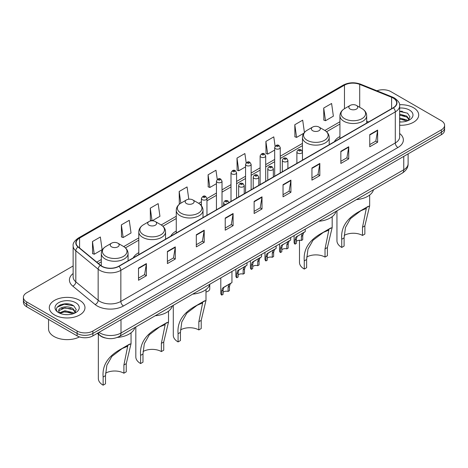 <?xml version="1.0" encoding="UTF-8"?>
<svg xmlns="http://www.w3.org/2000/svg" width="468" height="468" viewBox="0 0 468 468"><rect width="100%" height="100%" fill="white"/><g stroke="black" fill="none" stroke-linecap="round" stroke-linejoin="round"><path stroke-width="0.7" d="M138.791 252.65A19.697 11.372 0 0 0 133.245 257.845M176.266 231.016A19.697 11.372 0 0 0 170.721 236.211M339.926 136.527A19.697 11.372 0 0 0 334.38 141.722M105.37 337.99A11.15 6.435 180 0 1 100.053 335.632L97.28 333.345M68.62 303.984A14.865 8.582 0 0 0 59.922 305.019M402.351 111.302A14.865 8.582 0 0 0 399.649 111.29M73.131 265.97L26.664 292.798A11.15 6.435 0 0 0 23.4 297.35L23.4 302.205A11.15 6.435 0 0 0 26.664 306.756L77.121 335.884A11.15 6.435 0 0 0 92.886 335.884L441.336 134.708A11.15 6.435 0 0 0 444.6 130.157L444.6 127.729A11.15 6.435 0 0 1 441.336 132.28A11.15 6.435 0 0 0 444.6 127.729L444.6 125.301A11.15 6.435 0 0 0 441.336 120.75L390.879 91.623A11.15 6.435 0 0 0 376.921 90.78M23.4 297.35A11.15 6.435 0 0 0 26.664 301.901L77.121 331.028A11.15 6.435 0 0 0 92.886 331.028L92.886 333.456L441.336 132.28L92.886 333.456A11.15 6.435 0 0 1 77.121 333.456A11.15 6.435 0 0 0 92.886 333.456L92.886 335.884M26.664 301.901L26.664 304.329L77.121 333.456L26.664 304.329A11.15 6.435 0 0 1 23.4 299.777A11.15 6.435 0 0 0 26.664 304.329L26.664 306.756M413.478 107.704A17.837 10.296 0 0 0 399.567 104.715A17.837 10.296 0 0 1 413.478 107.704A17.837 10.296 0 0 1 418.702 114.988A17.837 10.296 0 0 0 413.478 107.704M79.747 300.386A17.837 10.296 0 0 0 60.308 298.151A17.837 10.296 0 0 0 49.298 307.663A17.837 10.296 0 0 0 54.522 314.946A17.837 10.296 0 0 0 73.962 317.181A17.837 10.296 0 0 0 84.971 307.663A17.837 10.296 0 0 0 79.747 300.386A17.837 10.296 0 0 0 60.308 298.151A17.837 10.296 0 0 0 49.298 307.663A17.837 10.296 0 0 0 54.522 314.946A17.837 10.296 0 0 0 73.962 317.181A17.837 10.296 0 0 0 84.971 307.663A17.837 10.296 0 0 0 79.747 300.386M393.19 98.058A11.893 6.868 180 0 1 396.677 102.907A11.893 6.868 180 0 1 393.19 107.763L118.743 266.216A11.893 6.868 180 0 1 100.591 265.297L78.255 246.882A11.893 6.868 180 0 1 76.108 242.945A11.893 6.868 180 0 1 79.589 238.089L344.471 85.158A11.893 6.868 180 0 1 359.705 84.392L391.605 97.285A11.893 6.868 180 0 1 393.19 98.058M393.401 97.935A12.191 7.038 0 0 0 391.774 97.145L359.874 84.252A12.191 7.038 0 0 0 344.267 85.036L79.379 237.966A12.191 7.038 0 0 0 78.016 246.981L100.351 265.397A12.191 7.038 0 0 0 118.954 266.339L393.401 107.886A12.191 7.038 0 0 0 393.401 97.935M138.505 268.129L138.505 280.268L146.39 275.716L146.39 263.578L138.505 268.129M138.505 278.115L144.577 274.605L146.355 263.981A2.972 1.714 -120 0 0 146.39 263.578M144.524 274.64L146.39 275.716M167.409 251.439L167.409 263.578L175.295 259.026L175.295 246.888L167.409 251.439M167.409 261.425L173.482 257.921L175.26 247.291A2.972 1.714 -120 0 0 175.295 246.888M173.429 257.95L175.295 259.026M196.314 234.749L196.314 246.888L204.2 242.336L204.2 230.197L196.314 234.749M196.314 244.735L202.387 241.231L204.171 230.601A2.972 1.714 -120 0 0 204.2 230.197M202.334 241.26L204.2 242.336M225.225 218.065L225.225 230.197L233.105 225.646L233.105 213.513L225.225 218.065M225.225 228.045L231.297 224.541L233.076 213.917A2.972 1.714 -120 0 0 233.105 213.513M231.239 224.57L233.105 225.646M369.755 134.62L369.755 146.759L377.635 142.208L377.635 130.069L369.755 134.62M369.755 144.6L375.827 141.096L377.606 130.473A2.972 1.714 -120 0 0 377.635 130.069M375.769 141.131L377.635 142.208M340.844 151.31L340.844 163.443L348.73 158.892L348.73 146.759L340.844 151.31M340.844 161.29L346.917 157.786L348.701 147.157A2.972 1.714 -120 0 0 348.73 146.759M346.864 157.815L348.73 158.892M311.94 167.994L311.94 180.133L319.825 175.582L319.825 163.443L311.94 167.994M311.94 177.98L318.012 174.476L319.79 163.847A2.972 1.714 -120 0 0 319.825 163.443M317.959 174.505L319.825 175.582M283.035 184.684L283.035 196.823L290.921 192.272L290.921 180.133L283.035 184.684M283.035 194.67L289.107 191.166L290.885 180.537A2.972 1.714 -120 0 0 290.921 180.133M289.054 191.196L290.921 192.272M254.13 201.375L254.13 213.513L262.01 208.962L262.01 196.823L254.13 201.375M254.13 211.361L260.202 207.85L261.981 197.227A2.972 1.714 -120 0 0 262.01 196.823M260.149 207.886L262.01 208.962M399.649 125.26A17.837 10.296 0 0 0 418.702 114.988A17.837 10.296 0 0 1 399.649 125.26M92.886 331.028L441.336 129.858A11.15 6.435 0 0 0 444.6 125.301M152.153 220.797L159.939 216.304L158.161 203.621L150.281 208.172L150.404 220.235M121.37 224.862L123.154 237.539L131.034 232.988L129.256 220.311L121.37 224.862L121.499 236.925M92.465 241.546L94.243 254.229L102.129 249.678L100.351 236.995L92.465 241.546L92.594 253.615M246.18 162.823L244.881 153.551L236.995 158.102L237.124 170.171M275.102 146.25L273.786 136.867L265.9 141.418L266.029 153.481M304.416 132.456L302.691 120.177L294.805 124.728L294.934 136.791M323.716 108.038L325.494 120.721L333.374 116.169L331.596 103.486L323.716 108.038L323.838 120.1M188.791 199.21L187.065 186.931L179.185 191.482L179.308 203.545M217.263 179.443L215.97 170.241L208.09 174.792L208.219 186.855M208.09 174.792L209.869 187.475L216.444 183.678M209.869 187.475L208.09 186.808M236.995 158.102L238.774 170.785L245.56 166.871M238.774 170.785L236.995 170.124M265.9 141.418L267.678 154.095L274.675 150.058M267.678 154.095L265.9 153.434M294.805 124.728L296.589 137.411L303.796 133.245M296.589 137.411L294.805 136.744M325.494 120.721L323.716 120.054M179.928 203.779L179.185 203.498M179.185 191.482L180.823 203.188M151.919 220.802L150.281 220.188M150.281 208.172L152.047 220.797M123.154 237.539L121.37 236.878M94.243 254.229L92.465 253.562M399.649 121.85L401.667 121.967M399.649 117.994L406.809 119.943L407.792 120.726M399.649 118.96L406.985 121.025M399.649 114.139L406.809 116.087L409.219 119.422M399.649 115.105L406.809 117.053L409.032 119.673M399.649 121.949A12.115 6.997 0 0 0 409.436 119.937A12.115 6.997 0 0 0 409.436 110.038A12.115 6.997 0 0 0 399.649 108.026M408.078 120.609L409.974 116.883L407.575 113.262L399.649 111.097M399.649 111.472L407.412 113.157M399.649 115.327L404.726 115.988M399.649 119.176L404.726 119.843M336.948 210.84L336.948 240.763A16.351 9.442 0 0 0 341.739 247.437L341.739 239.242C340.675 227.553 346.718 218.199 359.886 211.167L369.656 205.861L364.865 225.892L364.865 234.088L362.501 235.451A13.005 7.511 0 0 0 344.167 235.416M362.501 235.451L362.501 227.255L366.309 208.447L360.787 210.787L350.497 218.62L345.46 227.506L344.103 237.873L344.103 246.069L341.739 247.437M350.152 109.067A4.458 2.574 0 0 0 356.458 109.067A4.458 2.574 0 0 0 356.458 105.429L361.992 108.623A12.291 7.096 0 0 1 361.992 118.661A12.291 7.096 0 0 1 344.612 118.661A12.291 7.096 0 0 1 344.612 108.623C341.587 110.425 340.025 112.811 339.926 115.789A13.379 7.722 0 0 0 343.845 121.253A13.379 7.722 0 0 0 358.424 122.926A13.379 7.722 0 0 0 366.684 115.789C366.584 112.811 365.022 110.425 361.992 108.623L356.458 105.429A4.458 2.574 0 0 0 350.152 105.429A4.458 2.574 0 0 0 350.152 109.067M356.37 199.631A20.44 11.799 0 0 0 373.511 189.733M368.269 206.329L359.886 211.167L368.269 206.329M299.479 240.242L299.479 262.396A16.351 9.442 0 0 0 304.27 269.071L304.27 260.875C303.2 249.192 309.249 239.832 322.411 232.801L332.181 227.501L327.395 247.525L327.395 255.721L325.026 257.084A13.005 7.511 0 0 0 306.692 257.049M325.026 257.084L325.026 248.888L328.84 230.081L323.318 232.421L313.022 240.254L307.985 249.14L306.634 259.512L306.634 267.708L304.27 269.071M312.677 130.707A4.458 2.574 0 0 0 318.983 130.707A4.458 2.574 0 0 0 318.983 127.062L324.523 130.262A12.291 7.096 0 0 1 324.523 140.295A12.291 7.096 0 0 1 307.143 140.295A12.291 7.096 0 0 1 307.137 130.262C304.112 132.058 302.55 134.445 302.451 137.422A13.379 7.722 0 0 0 306.37 142.886A13.379 7.722 0 0 0 320.949 144.559A13.379 7.722 0 0 0 329.209 137.422C329.109 134.445 327.547 132.058 324.523 130.262L318.983 127.062A4.458 2.574 0 0 0 312.677 127.062A4.458 2.574 0 0 0 312.677 130.707M318.895 221.265A20.44 11.799 0 0 0 336.036 211.366M330.8 227.963L322.411 232.801L330.8 227.963M173.289 305.329L173.289 335.252A16.351 9.442 0 0 0 178.08 341.927L178.08 333.731C177.009 322.042 183.058 312.688 196.227 305.657L205.996 300.351L201.205 320.375L201.205 328.571L198.841 329.94A13.005 7.511 0 0 0 180.508 329.905M198.841 329.94L198.841 321.744L202.65 302.936L197.127 305.276L186.837 313.11L181.8 321.996L180.443 332.362L180.443 340.558L178.08 341.927M186.486 203.557A4.458 2.574 0 0 0 192.798 203.557A4.458 2.574 0 0 0 192.798 199.918L198.333 203.112A12.291 7.096 0 0 1 198.333 213.151A12.291 7.096 0 0 1 180.952 213.151A12.291 7.096 0 0 1 180.952 203.112C177.928 204.914 176.36 207.301 176.266 210.278A13.379 7.722 0 0 0 180.18 215.736A13.379 7.722 0 0 0 194.764 217.415A13.379 7.722 0 0 0 203.018 210.278C202.925 207.301 201.357 204.914 198.333 203.112L192.798 199.918A4.458 2.574 0 0 0 186.486 199.918A4.458 2.574 0 0 0 186.486 203.557M192.711 294.12A20.44 11.799 0 0 0 209.851 284.222M204.61 300.813L196.227 305.657L204.61 300.813M135.819 326.962L135.819 356.885A16.351 9.442 0 0 0 140.605 363.56L140.605 355.364C139.54 343.676 145.589 334.322 158.751 327.29L168.521 321.984L163.73 342.014L163.73 350.21L161.366 351.573A13.005 7.511 0 0 0 143.032 351.538M161.366 351.573L161.366 343.377L165.175 324.57L159.658 326.91L149.362 334.743L144.325 343.629L142.974 354.001L142.974 362.191L140.605 363.56M149.017 225.196A4.458 2.574 0 0 0 155.323 225.196A4.458 2.574 0 0 0 155.323 221.551L160.857 224.751A12.291 7.096 0 0 1 160.863 224.751A12.291 7.096 0 0 1 160.857 234.784A12.291 7.096 0 0 1 143.477 234.784A12.291 7.096 0 0 1 143.477 224.751C140.453 226.547 138.891 228.934 138.791 231.912A13.379 7.722 0 0 0 142.711 237.375A13.379 7.722 0 0 0 157.289 239.049A13.379 7.722 0 0 0 165.549 231.912C165.45 228.934 163.888 226.547 160.863 224.751L155.323 221.551A4.458 2.574 0 0 0 149.017 221.551A4.458 2.574 0 0 0 149.017 225.196M155.236 315.754A20.44 11.799 0 0 0 172.376 305.856M167.14 322.452L158.751 327.29L167.14 322.452M98.344 334.222L98.344 378.518A16.351 9.442 0 0 0 103.135 385.193L103.135 376.997C102.065 365.315 108.114 355.955 121.282 348.923L131.052 343.623L126.261 363.648L126.261 371.844L123.897 373.207A13.005 7.511 0 0 0 105.563 373.171M123.897 373.207L123.897 365.011L127.706 346.203L122.183 348.543L111.893 356.376L106.856 365.262L105.499 375.634L105.499 383.83L103.135 385.193M111.542 246.829A4.458 2.574 0 0 0 117.848 246.829A4.458 2.574 0 0 0 117.848 243.184L123.388 246.384A12.291 7.096 0 0 1 123.388 256.417A12.291 7.096 0 0 1 106.008 256.417A12.291 7.096 0 0 1 106.008 246.384C102.978 248.18 101.416 250.567 101.316 253.545A13.379 7.722 0 0 0 105.236 259.009A13.379 7.722 0 0 0 119.82 260.682A13.379 7.722 0 0 0 128.074 253.545C127.975 250.567 126.413 248.18 123.388 246.384L117.848 243.184A4.458 2.574 0 0 0 111.542 243.184A4.458 2.574 0 0 0 111.542 246.829M117.333 337.422A20.44 11.799 0 0 0 134.907 327.489M129.665 344.085L121.282 348.923L129.665 344.085M48.555 319.392L48.555 328.905A18.58 10.729 0 0 0 53.995 336.492A18.58 10.729 0 0 0 79.478 336.925M65.105 314.56L67.936 314.648M59.547 312.788L64.958 310.723L73.072 312.618L74.055 313.408M60.044 313.303L64.958 311.682L73.254 313.706M59.635 313.162L58.763 311.126A8.401 4.85 0 0 0 60.12 313.373M75.488 312.097L73.072 308.763C68.03 305.001 57.658 307.324 58.763 311.126L58.734 310.758M58.787 311.243L59.021 310.617L64.958 307.833L73.072 309.728L75.295 312.349M74.342 313.291L76.243 309.564L73.839 305.943C65.339 299.83 50.228 307.885 58.956 312.823L59.389 313.086M75.705 302.72A12.115 6.997 0 0 0 58.564 302.72A12.115 6.997 0 0 0 58.564 312.612A12.115 6.997 0 0 0 75.705 312.612A12.115 6.997 0 0 0 75.705 302.72M57.184 307.16L64.297 304.241L73.675 305.832M61.63 308.576L64.297 308.09L70.996 308.664M61.63 312.431L64.297 311.945L70.996 312.519M296.373 241.394A3.715 2.147 180 0 1 301.386 240.482L301.386 236.317L302.299 233.509L302.936 232.912L297.04 236.545L296.373 239.212L296.373 243.378L295.021 244.156A5.575 3.217 180 0 1 294.097 242.383L294.097 235.585M295.021 244.156L295.021 239.996L295.729 237.299L303.387 232.654M305.241 229.144L305.241 231.578L303.609 232.748L302.743 235.539L302.743 239.698L301.386 240.482M296.548 236.597L297.9 235.819L296.548 236.597M281.818 249.795A3.715 2.147 180 0 1 286.831 248.888L286.831 244.723L287.738 241.915L288.382 241.312L282.485 244.945L281.818 247.619L281.818 251.778L280.461 252.562A5.575 3.217 180 0 1 279.536 250.789L279.536 243.986M280.461 252.562L280.461 248.403L281.169 245.706L288.826 241.055M290.686 237.551L290.686 239.985L289.054 241.155L288.183 243.939L288.183 248.104L286.831 248.888M281.993 245.004L283.345 244.226L281.993 245.004M267.257 258.201A3.715 2.147 180 0 1 272.271 257.289L272.271 253.129L273.183 250.316L273.821 249.719L268.784 252.626L267.924 253.352L267.257 256.025L267.257 260.185L265.9 260.969A5.575 3.217 180 0 1 264.976 259.196L264.976 252.392M265.9 260.969L265.9 256.809L266.614 254.112L274.271 249.462M276.126 245.957L276.126 248.391L274.494 249.561L273.628 252.346L273.628 256.511L272.271 257.289M267.433 253.41L268.784 252.626L267.433 253.41M252.702 266.608A3.715 2.147 180 0 1 257.716 265.695L257.716 261.536L258.623 258.722L259.266 258.125L254.229 261.033L253.369 261.758L252.702 264.432L252.702 268.591L251.345 269.375A5.575 3.217 180 0 1 250.421 267.597L250.421 260.799M251.345 269.375L251.345 265.21L252.053 262.513L259.711 257.868M261.571 254.364L261.571 256.792L259.939 257.962L259.067 260.752L259.067 264.911L257.716 265.695M252.878 261.811L254.229 261.033L252.878 261.811M238.142 275.014A3.715 2.147 180 0 1 243.155 274.102L243.155 269.942L244.062 267.129L244.706 266.532L238.809 270.165L238.142 272.832L238.142 276.998L236.785 277.776A5.575 3.217 180 0 1 235.86 276.003L235.86 269.205M236.785 277.776L236.785 273.616L237.492 270.919L245.15 266.274M247.01 262.764L247.01 265.198L245.378 266.368L244.512 269.159L244.512 273.318L243.155 274.102M238.317 270.217L239.669 269.439L238.317 270.217M223.084 292.354A3.715 2.147 180 0 1 228.097 291.441L228.097 287.282L229.01 284.468L229.648 283.871L224.611 286.779L223.751 287.504L223.084 290.178L223.084 294.337L221.727 295.121A5.575 3.217 180 0 1 220.802 293.342L220.802 277.898M221.727 295.121L221.727 290.956L222.44 288.265L230.098 283.614M231.952 271.458L231.952 282.543L230.32 283.713L229.455 286.498L229.455 290.657L228.097 291.441M223.259 287.557L224.611 286.779L223.259 287.557M209.746 284.573L209.746 288.931A5.575 3.217 180 0 1 205.996 291.974M98.982 332.368A14.865 8.582 0 0 0 99.982 333.005A14.865 8.582 0 0 0 121.001 333.005L403.755 169.755A14.865 8.582 0 0 0 408.114 163.689C408.219 167.374 406.253 170.533 402.217 173.16L119.463 336.404A7.435 4.294 60 0 0 121.001 333.005L121.001 319.65M403.755 156.406L403.755 169.755A7.435 4.294 60 0 1 402.217 173.16M98.379 332.713A7.435 4.973 129.5 0 0 99.678 335.129L97.42 333.269M441.336 134.708L441.336 129.858M77.121 335.884L77.121 331.028M399.649 133.491A18.58 10.729 180 0 1 397.923 147.514L123.476 305.967A3.715 2.147 60 0 1 120.843 301.415L395.296 142.962A14.865 8.582 0 0 0 399.649 136.896L399.649 105.821A14.865 8.582 180 0 1 395.296 111.893A3.715 2.147 -120 0 0 393.401 107.886M123.476 305.967A18.58 10.729 180 0 1 97.198 305.967A18.58 10.729 180 0 1 95.115 304.533L72.774 286.118A18.58 10.729 180 0 1 73.131 273.528M99.824 301.415A14.865 8.582 0 0 0 120.843 301.415L120.843 270.346A14.865 8.582 180 0 1 98.157 269.199L75.822 250.778A14.865 8.582 180 0 1 73.131 245.858L73.131 276.927A14.865 8.582 0 0 0 75.822 281.853L98.157 300.269A14.865 8.582 0 0 0 99.824 301.415M399.649 105.821C400.146 103.504 398.438 100.912 394.524 98.052L392.57 97.104A3.715 1.743 112 0 0 391.774 97.145M392.57 97.104L360.67 84.211C354.516 82.029 348.672 82.345 343.143 85.158A3.715 2.147 60 0 1 344.267 85.036M79.379 237.966A3.715 2.147 -120 0 0 78.255 238.089C74.4 240.862 72.692 243.448 73.131 245.858M78.016 246.981A3.715 2.486 129.5 0 0 75.822 250.778L75.822 281.853A3.715 2.486 -50.5 0 1 72.774 286.118M360.67 84.211A3.715 1.743 112 0 0 359.874 84.252M100.351 265.397A3.715 2.486 129.5 0 0 98.157 269.199L98.157 300.269A3.715 2.486 -50.5 0 1 95.115 304.533M118.954 266.339A3.715 2.147 60 0 1 120.843 270.346L395.296 111.893L395.296 142.962A3.715 2.147 60 0 0 397.923 147.514M79.589 238.089L79.589 247.981M391.605 97.285L391.605 108.681M359.705 84.392L359.705 107.307M368.591 121.967L366.684 121.194M344.471 85.158L344.471 108.705M339.926 121.774L324.862 130.467M302.451 143.407L280.25 156.224M274.675 159.442L265.695 164.625M260.12 167.848L251.135 173.031M245.56 176.249L236.58 181.438M231.005 184.655L222.019 189.844M216.444 193.062L206.961 198.537M201.386 201.755L198.678 203.317M176.266 216.257L161.203 224.956M138.791 237.896L123.733 246.589M101.316 259.529L96.777 262.15M254.13 201.761L261.981 197.227M283.035 185.071L290.885 180.537M311.94 168.381L319.79 163.847M340.844 151.69L348.701 147.157M369.755 135.006L377.606 130.473M225.225 218.445L233.076 213.917M196.314 235.135L204.171 230.601M167.409 251.825L175.26 247.291M138.505 268.515L146.355 263.981M344.103 237.873L341.739 239.242M364.865 225.892L362.501 227.255M306.634 259.512L304.27 260.875M327.395 247.525L325.026 248.888M180.443 332.362L178.08 333.731M201.205 320.375L198.841 321.744M142.974 354.001L140.605 355.364M163.73 342.014L161.366 343.377M105.499 375.634L103.135 376.997M126.261 363.648L123.897 365.011M297.701 153.1A2.785 1.609 180 0 1 296.882 151.96C297.595 149.672 299.052 149.011 301.257 149.971L302.457 151.96A2.785 1.609 180 0 1 300.737 153.446A2.785 1.609 180 0 1 297.701 153.1M300.327 150.064A0.93 0.538 0 0 0 299.011 150.064A0.93 0.538 0 0 0 299.011 150.825A0.93 0.538 0 0 0 300.327 150.825A0.93 0.538 0 0 0 300.327 150.064M302.936 232.912L304.288 232.128M301.386 236.317L302.743 235.539M295.021 239.996L296.373 239.212M283.14 161.501A2.785 1.609 180 0 1 282.321 160.366C283.035 158.079 284.491 157.418 286.697 158.377L287.896 160.366A2.785 1.609 180 0 1 286.176 161.852A2.785 1.609 180 0 1 283.14 161.501M285.767 158.471A0.93 0.538 0 0 0 284.456 158.471A0.93 0.538 0 0 0 284.456 159.225A0.93 0.538 0 0 0 285.767 159.225A0.93 0.538 0 0 0 285.767 158.471M288.382 241.312L289.733 240.534M286.831 244.723L288.183 243.939M280.461 248.403L281.818 247.619M268.579 169.907A2.785 1.609 180 0 1 267.766 168.772C268.48 166.485 269.937 165.818 272.136 166.784L273.341 168.772A2.785 1.609 180 0 1 271.621 170.258A2.785 1.609 180 0 1 268.579 169.907M271.212 166.871A0.93 0.538 0 0 0 269.896 166.871A0.93 0.538 0 0 0 269.896 167.632A0.93 0.538 0 0 0 271.212 167.632A0.93 0.538 0 0 0 271.212 166.871M273.821 249.719L275.172 248.941M272.271 253.129L273.628 252.346M265.9 256.809L267.257 256.025M254.025 178.314A2.785 1.609 180 0 1 253.206 177.173C253.919 174.886 255.376 174.225 257.581 175.184L258.781 177.173A2.785 1.609 180 0 1 257.061 178.659A2.785 1.609 180 0 1 254.025 178.314M256.651 175.278A0.93 0.538 0 0 0 255.335 175.278A0.93 0.538 0 0 0 255.335 176.038A0.93 0.538 0 0 0 256.651 176.038A0.93 0.538 0 0 0 256.651 175.278M259.266 258.125L260.618 257.347M257.716 261.536L259.067 260.752M251.345 265.21L252.702 264.432M239.464 186.72A2.785 1.609 180 0 1 238.651 185.58C239.364 183.292 240.821 182.631 243.021 183.591L244.226 185.58A2.785 1.609 180 0 1 242.506 187.065A2.785 1.609 180 0 1 239.464 186.72M242.096 183.684A0.93 0.538 0 0 0 240.78 183.684A0.93 0.538 0 0 0 240.78 184.445A0.93 0.538 0 0 0 242.096 184.445A0.93 0.538 0 0 0 242.096 183.684M244.706 266.532L246.057 265.748M243.155 269.942L244.512 269.159M236.785 273.616L238.142 272.832M225.681 204.481A2.785 1.609 180 0 1 224.406 204.06A2.785 1.609 180 0 1 223.593 202.919C224.307 200.632 225.763 199.971 227.963 200.93L229.168 202.919M227.038 201.024A0.93 0.538 0 0 0 225.722 201.024A0.93 0.538 0 0 0 225.722 201.784A0.93 0.538 0 0 0 227.038 201.784A0.93 0.538 0 0 0 227.038 201.024M229.648 283.871L230.999 283.093M228.097 287.282L229.455 286.498M221.727 290.956L223.084 290.178M280.25 172.973L280.25 147.543A2.785 1.609 180 0 1 278.53 149.035A2.785 1.609 180 0 1 275.494 148.684A2.785 1.609 180 0 1 274.675 147.543L274.675 176.19M276.804 146.408A0.93 0.538 0 0 0 278.121 146.408A0.93 0.538 0 0 0 278.121 145.647A0.93 0.538 0 0 0 276.804 145.647A0.93 0.538 0 0 0 276.804 146.408M265.695 181.379L265.695 155.949A2.785 1.609 180 0 1 263.975 157.435A2.785 1.609 180 0 1 260.933 157.09A2.785 1.609 180 0 1 260.12 155.949L260.12 184.597M262.25 154.814A0.93 0.538 0 0 0 263.56 154.814A0.93 0.538 0 0 0 263.56 154.054A0.93 0.538 0 0 0 262.25 154.054A0.93 0.538 0 0 0 262.25 154.814M251.135 189.78L251.135 164.356A2.785 1.609 180 0 1 249.415 165.842A2.785 1.609 180 0 1 246.379 165.491A2.785 1.609 180 0 1 245.56 164.356L245.56 192.997M247.689 163.215A0.93 0.538 0 0 0 249.005 163.215A0.93 0.538 0 0 0 249.005 162.46A0.93 0.538 0 0 0 247.689 162.46A0.93 0.538 0 0 0 247.689 163.215M236.58 198.186L236.58 172.762A2.785 1.609 180 0 1 234.854 174.248A2.785 1.609 180 0 1 231.818 173.897A2.785 1.609 180 0 1 231.005 172.762L231.005 201.404M233.134 171.621A0.93 0.538 0 0 0 234.445 171.621A0.93 0.538 0 0 0 234.445 170.861A0.93 0.538 0 0 0 233.134 170.861A0.93 0.538 0 0 0 233.134 171.621M222.019 206.593L222.019 181.163A2.785 1.609 180 0 1 220.299 182.655A2.785 1.609 180 0 1 217.263 182.304A2.785 1.609 180 0 1 216.444 181.163L216.444 209.81M218.574 180.028A0.93 0.538 0 0 0 219.89 180.028A0.93 0.538 0 0 0 219.89 179.267A0.93 0.538 0 0 0 218.574 179.267A0.93 0.538 0 0 0 218.574 180.028M206.961 215.286L206.961 198.508A2.785 1.609 180 0 1 205.241 199.994A2.785 1.609 180 0 1 202.205 199.643A2.785 1.609 180 0 1 201.386 198.508L201.386 205.704M203.516 197.367A0.93 0.538 0 0 0 204.832 197.367A0.93 0.538 0 0 0 204.832 196.613A0.93 0.538 0 0 0 203.516 196.613A0.93 0.538 0 0 0 203.516 197.367M119.463 336.404C113.484 339.411 107.5 339.411 101.521 336.404L99.678 335.129M408.114 163.689L408.114 153.89M343.143 85.158L78.255 238.089M339.926 124.032L326.559 131.748M302.451 145.665L280.25 158.482M274.675 161.706L265.695 166.889M260.12 170.106L251.135 175.295M245.56 178.513L236.58 183.702M231.005 186.919L222.019 192.102M216.444 195.326L206.961 200.801M201.386 204.019L200.374 204.604M176.266 218.521L162.899 226.237M138.791 240.154L125.424 247.87M101.316 261.793L98.391 263.484M369.656 205.861L369.656 195.045M366.684 123.072L366.684 115.789M339.926 138.522L339.926 115.789M350.152 105.429L344.612 108.623M332.181 227.501L332.181 216.678M329.209 144.706L329.209 137.422M302.451 151.813L302.451 137.422M312.677 127.062L307.137 130.262M205.996 300.351L205.996 289.534M203.018 217.561L203.018 210.278M176.266 233.005L176.266 210.278M186.486 199.918L180.952 203.112M168.521 321.984L168.521 311.167M165.549 239.195L165.549 231.912M138.791 254.645L138.791 231.912M149.017 221.551L143.477 224.751M131.052 343.623L131.052 332.801M128.074 260.828L128.074 253.545M101.316 265.842L101.316 253.545M111.542 243.184L106.008 246.384M296.882 163.367L296.882 151.96M302.457 160.15L302.457 151.96M282.321 171.774L282.321 160.366M287.896 168.556L287.896 160.366M267.766 180.18L267.766 168.772M273.341 176.962L273.341 168.772M253.206 188.586L253.206 177.173M258.781 185.369L258.781 177.173M238.651 196.993L238.651 185.58M244.226 193.77L244.226 185.58M223.593 205.686L223.593 202.919M280.25 147.543L279.051 145.554C277.43 144.39 275.974 145.051 274.675 147.543M265.695 155.949L264.49 153.96C262.876 152.796 261.419 153.457 260.12 155.949M251.135 164.356L249.935 162.367C248.315 161.197 246.858 161.864 245.56 164.356M236.58 172.762L235.375 170.773C233.76 169.603 232.303 170.264 231.005 172.762M222.019 181.163L220.82 179.174C219.199 178.01 217.743 178.671 216.444 181.163M206.961 198.508L205.762 196.519C204.142 195.349 202.685 196.016 201.386 198.508"/></g></svg>
